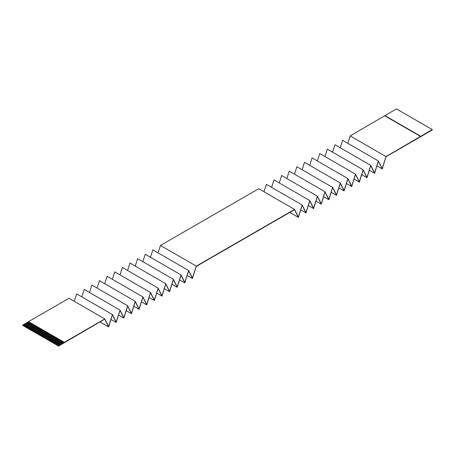 <?xml version="1.0" encoding="UTF-8"?>
<svg xmlns="http://www.w3.org/2000/svg" width="455" height="455" viewBox="0 0 455 455"><rect width="100%" height="100%" fill="white"/><g stroke="black" fill="none" stroke-linecap="round" stroke-linejoin="round"><path stroke-width="0.68" d="M29.33 322.151L23.501 325.518L22.75 325.018L22.75 325.422L58.553 346.09L104.752 319.12L108.586 326.906L112.419 314.814L116.207 322.504L120.04 310.412L123.834 318.102L127.667 306.01L131.455 313.705L135.289 301.608L139.076 309.303L142.91 297.212L146.698 304.901L150.537 292.81L154.325 300.499L158.158 288.407L161.946 296.103L165.779 284.005L169.567 291.7L173.4 279.603L177.188 287.298L181.027 275.207L184.815 282.896L188.649 270.805L192.437 278.494L196.27 266.402L294.533 209.67L298.366 217.336L302.154 205.268L305.993 212.934L309.781 200.871L313.614 208.532L317.402 196.469L321.236 204.136L325.024 192.067L328.857 199.734L332.645 187.665L336.484 195.331L340.272 183.263L344.105 190.929L347.893 178.866L351.726 186.533L355.514 174.464L359.348 182.131L363.135 170.062L366.975 177.729L370.762 165.66L374.596 173.327L378.384 161.263L382.217 168.924L386.05 156.713L432.25 129.982L432.25 129.578L396.447 108.91L350.202 135.909L347.848 143.348M22.75 325.018L68.995 298.264L104.798 318.932L108.586 326.519L112.419 314.53L116.207 322.117L120.04 310.134L123.834 317.715L127.667 305.732L131.455 313.319L135.289 301.329L139.076 308.917L142.91 296.927L146.698 304.514L150.537 292.531L154.325 300.112L158.158 288.129L161.946 295.716L165.779 283.727L169.567 291.314L173.4 279.325L177.188 286.912L181.027 274.922L184.815 282.51L188.649 270.526L192.437 278.107L196.27 266.124L160.467 245.45L158.09 252.883M74.239 301.29L76.616 293.862L112.419 314.53M81.86 296.893L84.238 289.46L120.04 310.134M89.487 292.491L91.865 285.058L127.667 305.732M97.108 288.089L99.486 280.661L135.289 301.329M104.73 283.687L107.107 276.259L142.91 296.927M112.357 279.285L114.728 271.857L150.537 292.531M119.978 274.888L122.355 267.455L158.158 288.129M127.599 270.486L129.976 263.058L165.779 283.727M135.22 266.084L137.598 258.656L173.4 279.325M142.847 261.682L145.219 254.254L181.027 274.922M150.469 257.28L152.846 249.852L188.649 270.526M432.25 129.578L386.005 156.583L382.217 168.538L378.384 160.979L374.596 172.94L370.762 165.381L366.975 177.342L363.135 169.783L359.348 181.744L355.514 174.185L351.726 186.146L347.893 178.582L344.105 190.543L340.272 182.984L336.484 194.945L332.645 187.386L328.857 199.347L325.024 191.788L321.236 203.749L317.402 196.19L313.614 208.145L309.781 200.587L305.993 212.548L302.154 204.989L298.366 216.95L294.533 209.391L258.73 188.723L160.467 245.45M263.997 191.76L266.351 184.32L302.154 204.989M271.618 187.358L273.973 179.918L309.781 200.587M279.239 182.956L281.599 175.516L317.402 196.19M286.866 178.559L289.221 171.114L325.024 191.788M294.487 174.157L296.842 166.718L332.645 187.386M302.109 169.755L304.463 162.316L340.272 182.984M309.73 165.353L312.09 157.913L347.893 178.582M317.357 160.956L319.711 153.511L355.514 174.185M324.978 156.554L327.333 149.109L363.135 169.783M332.599 152.152L334.96 144.713L370.762 165.381M340.221 147.75L342.581 140.311L378.384 160.979M294.533 209.391L196.27 266.124M104.798 318.932L64.326 342.353L62.767 341.455L56.994 344.788L56.647 344.589L62.42 341.256L61.613 340.789L55.84 344.122L55.493 343.923L61.266 340.59L60.458 340.124L54.685 343.457L54.338 343.258L60.111 339.925L59.304 339.453L53.531 342.791L53.184 342.587L58.957 339.254L58.149 338.787L52.376 342.12L52.029 341.921L57.802 338.588L56.994 338.122L51.222 341.455L50.875 341.256L56.647 337.923L55.84 337.456L50.067 340.789L49.72 340.59L55.493 337.257L54.685 336.785L48.913 340.124L48.566 339.925L54.338 336.586L53.531 336.12L47.752 339.453L47.411 339.254L53.184 335.921L52.376 335.454L46.598 338.787L46.251 338.588L52.029 335.255L51.222 334.789L45.443 338.122L45.096 337.923L50.875 334.59L50.067 334.124L44.289 337.456L43.942 337.257L49.72 333.919L48.913 333.452L43.134 336.785L42.787 336.586L48.566 333.253L47.752 332.787L41.979 336.12L41.633 335.921L47.411 332.588L46.598 332.122L40.825 335.454L40.478 335.255L46.251 331.923L45.443 331.456L39.67 334.789L39.323 334.59L45.096 331.251L44.289 330.785L38.516 334.124L38.169 333.919L43.942 330.586L43.134 330.12L37.361 333.452L37.014 333.253L42.787 329.921L41.979 329.454L36.207 332.787L35.86 332.588L41.633 329.255L40.825 328.789L35.052 332.122L34.705 331.923L40.478 328.584L39.67 328.118L33.898 331.456L33.551 331.251L39.323 327.918L38.516 327.452L32.743 330.785L32.396 330.586L38.169 327.253L37.361 326.787L31.583 330.12L31.241 329.921L37.014 326.588L36.207 326.121L30.428 329.454L30.081 329.255L35.86 325.916L35.052 325.45L29.274 328.789L28.927 328.584L34.705 325.251L33.898 324.785L28.119 328.118L27.772 327.918L33.551 324.586L32.743 324.119L26.964 327.452L26.617 327.253L32.396 323.92L31.583 323.454L25.81 326.787L25.463 326.588L31.241 323.255L30.428 322.783L24.655 326.121L24.308 325.916L30.081 322.584L28.523 321.685M58.553 346.09L58.553 345.692L64.326 342.353M420.699 136.551L384.896 115.877M386.005 156.583L350.202 135.909M58.553 345.692L57.802 345.254L63.575 341.921M62.824 341.489L56.994 344.856L57.802 345.254M61.67 340.823L55.84 344.19L56.647 344.589M60.515 340.158L54.685 343.525L55.493 343.923M59.36 339.487L53.531 342.854L54.338 343.258M58.206 338.821L52.376 342.188L53.184 342.587M57.051 338.156L51.222 341.523L52.029 341.921M55.897 337.491L50.067 340.858L50.875 341.256M54.742 336.819L48.913 340.186L49.72 340.59M53.588 336.154L47.752 339.521L48.566 339.925M52.433 335.489L46.598 338.856L47.411 339.254M51.278 334.823L45.443 338.19L46.251 338.588M50.124 334.152L44.289 337.519L45.096 337.923M48.969 333.487L43.134 336.854L43.942 337.257M47.815 332.821L41.979 336.188L42.787 336.586M46.66 332.156L40.825 335.523L41.633 335.921M45.5 331.485L39.67 334.852L40.478 335.255M44.345 330.819L38.516 334.186L39.323 334.59M43.191 330.154L37.361 333.521L38.169 333.919M42.036 329.488L36.207 332.855L37.014 333.253M40.882 328.817L35.052 332.19L35.86 332.588M39.727 328.152L33.898 331.519L34.705 331.923M38.573 327.486L32.743 330.853L33.551 331.251M37.418 326.821L31.583 330.188L32.396 330.586M36.264 326.155L30.428 329.522L31.241 329.921M35.109 325.484L29.274 328.851L30.081 329.255M33.954 324.819L28.119 328.186L28.927 328.584M32.8 324.153L26.964 327.52L27.772 327.918M31.645 323.488L25.81 326.855L26.617 327.253M30.491 322.817L24.655 326.184L25.463 326.588M23.501 325.518L24.308 325.916M30.428 322.783L30.081 322.584M31.583 323.454L31.241 323.255M32.743 324.119L32.396 323.92M33.898 324.785L33.551 324.586M35.052 325.45L34.705 325.251M36.207 326.121L35.86 325.916M37.361 326.787L37.014 326.588M38.516 327.452L38.169 327.253M39.67 328.118L39.323 327.918M40.825 328.789L40.478 328.584M41.979 329.454L41.633 329.255M43.134 330.12L42.787 329.921M44.289 330.785L43.942 330.586M45.443 331.456L45.096 331.251M46.598 332.122L46.251 331.923M47.752 332.787L47.411 332.588M48.913 333.452L48.566 333.253M50.067 334.124L49.72 333.919M51.222 334.789L50.875 334.59M52.376 335.454L52.029 335.255M53.531 336.12L53.184 335.921M54.685 336.785L54.338 336.586M55.84 337.456L55.493 337.257M56.994 338.122L56.647 337.923M58.149 338.787L57.802 338.588M59.304 339.453L58.957 339.254M60.458 340.124L60.111 339.925M61.613 340.789L61.266 340.59M62.767 341.455L62.42 341.256M382.217 168.924L376.933 165.876M374.596 173.327L369.312 170.278M366.975 177.729L361.691 174.68M359.348 182.131L354.064 179.077M351.726 186.533L346.443 183.479M344.105 190.929L338.821 187.881M336.484 195.331L331.2 192.283M328.857 199.734L323.573 196.685M321.236 204.136L315.952 201.082M313.614 208.532L308.331 205.484M305.993 212.934L300.709 209.886M298.366 217.336L289.812 212.4M64.326 342.296L28.523 321.628M29.274 322.117L23.501 325.45M108.586 326.906L99.924 321.907M116.207 322.504L110.946 319.467M123.834 318.102L118.567 315.065M131.455 313.705L126.189 310.663M139.076 309.303L133.815 306.266M146.698 304.901L141.437 301.864M154.325 300.499L149.058 297.462M161.946 296.103L156.679 293.06M169.567 291.7L164.306 288.658M177.188 287.298L171.927 284.261M184.815 282.896L179.549 279.859M192.437 278.494L187.17 275.457M420.699 136.25L384.896 115.576"/></g></svg>
